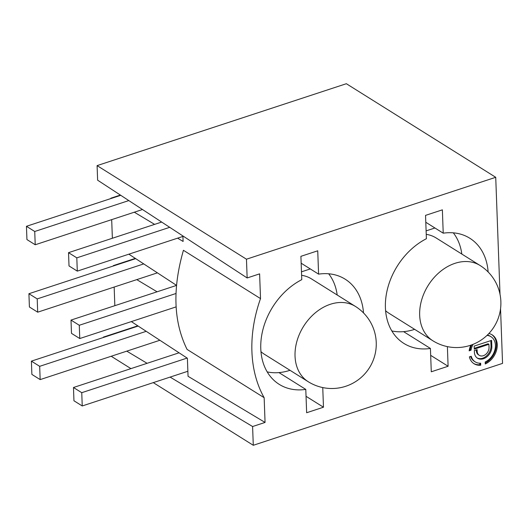 <?xml version="1.0" encoding="UTF-8"?>
<svg xmlns="http://www.w3.org/2000/svg" width="529" height="529" viewBox="0 0 529 529"><rect width="100%" height="100%" fill="white"/><g stroke="black" fill="none" stroke-linecap="round" stroke-linejoin="round"><path stroke-width="0.79" d="M500.017 294.316L495.726 177.301L246.461 259.203L247.149 277.956L259.613 273.863L260.519 298.594A127.892 96.08 122.1 0 0 264.156 397.702L265.062 422.433L188.053 376.291L187.392 358.245L131.337 321.599M265.062 422.433L252.597 426.533L253.285 445.286L502.55 363.383L500.546 308.731M363.496 312.91A62.065 46.625 122.1 0 0 345.146 279.173A62.065 46.625 122.1 0 0 318.59 274.134L317.737 250.799L300.908 256.327L301.768 279.662A62.065 46.625 122.1 0 0 262.285 332.331A62.065 46.625 122.1 0 0 279.239 384.365A62.065 46.625 122.1 0 0 305.788 389.404L306.648 412.739L323.47 407.211L322.75 387.572M447.382 346.621L448.103 366.26L431.28 371.788L430.421 348.452A62.065 46.625 -57.9 0 1 403.872 343.414A62.065 46.625 -57.9 0 1 386.917 291.38A62.065 46.625 -57.9 0 1 426.4 238.711L425.541 215.376L442.37 209.848L443.223 233.183A62.065 46.625 -57.9 0 1 469.778 238.222A62.065 46.625 -57.9 0 1 488.128 271.959M476.318 349.881L476.351 350.72A7.148 5.369 122.1 0 0 478.481 354.827L479.32 355.356A7.148 5.369 122.1 0 1 477.191 351.243L477.132 349.616L474.328 350.535L474.387 352.169A10.534 7.915 122.1 0 0 477.522 358.226A10.534 7.915 122.1 0 0 486.971 356.764A10.534 7.915 122.1 0 0 491.838 346.435L490.998 345.906A10.534 7.915 -57.9 0 1 486.376 356.03A10.534 7.915 -57.9 0 1 477.112 357.948M479.32 355.356A7.148 5.369 122.1 0 0 485.734 354.364A7.148 5.369 122.1 0 0 489.034 347.355L488.922 344.319L474.275 349.133L474.169 346.098L491.613 340.365L491.838 346.435M473.091 344.333A14.858 11.162 122.1 0 0 471.022 350.205L470.182 349.676L469.296 349.967M470.817 345.179A17.054 12.815 122.1 0 0 469.157 350.82L471.022 350.205M471.246 356.268L469.375 356.883A17.054 12.815 122.1 0 0 474.057 363.754A17.054 12.815 122.1 0 0 480.709 365.222L480.63 363.198A14.858 11.162 122.1 0 1 475.227 361.889A14.858 11.162 122.1 0 1 471.246 356.268M487.361 335.062A14.858 11.162 122.1 0 1 490.158 336.186L490.998 336.715A14.858 11.162 122.1 0 1 495.005 349.404A14.858 11.162 122.1 0 1 485.192 361.975L485.265 363.965A17.054 12.815 122.1 0 0 496.738 349.557A17.054 12.815 122.1 0 0 492.168 334.844A17.054 12.815 122.1 0 0 488.862 333.541M490.998 336.715A14.858 11.162 122.1 0 0 486.991 335.419M495.726 177.301L346.356 83.714L97.091 165.617L97.627 180.191L247.149 277.956M97.091 165.617L246.461 259.203M260.519 298.594L183.431 250.296C172.322 288.973 173.532 322.009 187.068 349.404L264.156 397.702M176.078 293.469L79.284 325.269L79.767 338.54L71.488 333.356L70.998 320.085L176.587 285.389L128.864 254.178M112.373 238.255L111.685 219.634M110.911 198.547L110.898 198.183L111.295 198.421M134.3 212.202L154.613 224.375M177.618 238.162L183.107 241.449L182.908 235.954M70.998 320.085L79.284 325.269M176.21 306.853L79.767 338.54M113.385 265.968L113.371 265.604L113.768 265.842M136.773 279.623L157.087 291.796M113.371 265.604L135.318 258.397M114.839 305.676L114.158 287.055M252.597 426.533L170.1 377.098M147.095 363.311L126.781 351.144M103.777 337.357L103.38 337.118L137.791 325.818M111.202 356.262L130.934 368.62M153.278 382.626L253.285 445.286M103.38 337.118L103.393 337.482M425.792 222.266L443.223 233.183M110.898 198.183L120.381 195.069M301.166 263.211L318.59 274.134M35.218 244.762L26.939 239.571L26.45 226.3L34.735 231.49L35.218 244.762L142.48 209.517M391.837 330.942A59.975 45.058 122.1 0 0 414.637 329.349M461.817 254.052A59.975 45.058 122.1 0 0 453.3 232.833M426.109 230.882L434.931 227.986M432.881 340.782A44.429 44.429 0 0 0 500.573 308.5A44.429 44.429 0 0 0 480.061 265.485A44.429 33.38 122.1 0 0 455.013 263.316A44.429 33.38 122.1 0 0 421.606 300.115A44.429 33.38 122.1 0 0 432.881 340.782L388.987 313.274A44.429 33.38 -57.9 0 1 385.601 310.735M426.235 234.34A44.429 33.38 -57.9 0 1 436.161 237.977L480.061 265.485M448.103 366.26L430.672 355.343M403.601 331.65L430.421 348.452M40.164 379.604L31.879 374.413L31.396 361.142L39.675 366.326L40.164 379.604L159.884 340.266M146.216 331.326L39.675 366.326M138.162 326.056L31.396 361.142M143.743 263.905L37.202 298.911L37.691 312.183L29.406 306.992L28.923 293.721L37.202 298.911M135.689 258.641L28.923 293.721M128.805 200.577L34.735 231.49M120.751 195.313L26.45 226.3M157.411 272.845L37.691 312.183M301.477 271.833L310.298 268.937M323.47 407.211L306.04 396.294M278.968 372.601L305.788 389.404M82.24 405.961L73.954 400.777L73.471 387.506L81.75 392.69L82.24 405.961L187.868 371.259M187.121 358.073L81.75 392.69M179.067 352.803L73.471 387.506M267.205 371.894A59.975 45.058 122.1 0 0 290.004 370.3M337.185 294.997A59.975 45.058 122.1 0 0 328.674 273.784M308.255 381.733A44.429 44.429 0 0 0 375.94 349.451A44.429 44.429 0 0 0 355.428 306.43A44.429 33.38 122.1 0 0 330.38 304.268A44.429 33.38 122.1 0 0 296.974 341.066A44.429 33.38 122.1 0 0 308.255 381.733L264.355 354.225A44.429 33.38 -57.9 0 1 260.969 351.686M301.603 275.292A44.429 33.38 -57.9 0 1 311.535 278.928L355.428 306.43M77.294 271.126L69.015 265.935L68.525 252.664L76.811 257.854L77.294 271.126L182.922 236.417M169.716 227.325L76.811 257.854M161.662 222.061L68.525 252.664M488.922 344.319L488.082 343.797L474.249 348.34M490.998 345.906L490.806 340.636M471.709 344.862A14.858 11.162 122.1 0 0 470.182 349.676M470.625 356.473A14.858 11.162 122.1 0 0 474.387 361.36L475.227 361.889M480.709 365.222L479.863 364.693A17.054 12.815 -57.9 0 1 473.647 363.483M479.81 363.211L479.863 364.693M491.745 334.593A17.054 12.815 -57.9 0 1 495.931 348.876A17.054 12.815 -57.9 0 1 485.232 363.046M477.191 351.243L476.351 350.72"/></g></svg>
